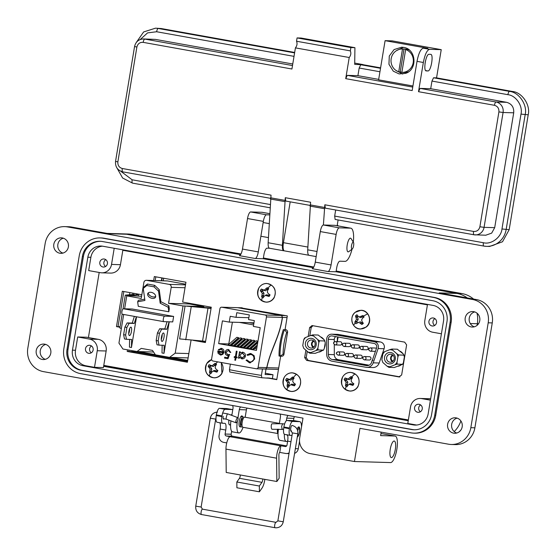 <?xml version="1.0" encoding="UTF-8"?>
<svg xmlns="http://www.w3.org/2000/svg" width="556" height="556" viewBox="0 0 556 556"><rect width="100%" height="100%" fill="white"/><g stroke="black" fill="none" stroke-linecap="round" stroke-linejoin="round"><path stroke-width="0.83" d="M161.372 280.752L161.845 277.917M129.499 294.777L129.861 292.609M187.587 361.122L134.927 351.684L135.011 351.177M205.595 341.419L204.636 341.245M122.862 250.075L427.46 304.646L122.862 250.075M205.442 342.315L195.316 340.501L205.442 342.315M134.927 351.684L128.756 351.503L187.441 362.019L128.756 351.503L128.992 350.099L128.756 351.503L127.213 351.461L127.484 349.828M120.068 326.713L118.025 326.657L120.02 327.011L118.025 326.657L123.835 291.532L118.025 326.657L116.482 326.608L122.334 291.261L141.843 294.756M155.2 280.571L155.826 276.832L155.2 280.571M276.812 379.421L268.569 377.948M309.817 335.838L311.186 327.581L312.889 325.698M399.938 376.871L308.177 360.434L306.203 357.654L307.239 351.385M122.827 250.297L427.425 304.869M88.418 337.561L99.197 272.468M408.375 419.961L103.77 365.382M153.664 280.53L154.318 276.561L185.94 282.233L182.66 302.068L211.259 307.197L205.407 342.538L193.113 340.341M191.055 340.189L187.407 362.241L127.213 351.461M119.978 327.234L116.482 326.608M280.655 356.215L276.777 379.651L267.026 377.899M240.261 307.746L287.327 315.905L285.075 329.534M308.163 336.477L309.643 327.533L312.034 325.566L404.657 342.135L406.624 344.908L401.647 374.987L398.895 376.919L306.634 360.385L304.66 357.612L305.89 350.204M399.25 376.954L399.604 376.94M299.274 387.101A9.278 8.854 91.7 0 1 287.063 390.006A9.278 8.854 91.7 0 1 284.325 377.204A9.278 8.854 91.7 0 1 296.543 374.299A9.278 8.854 91.7 0 1 299.274 387.101M293.373 377.461A5.511 5.254 91.7 0 1 294.11 378.052L293.075 379.616L292.713 381.506L293.825 383.112L295.424 384.189A5.511 5.254 91.7 0 1 294.43 385.829L290.76 384.745L289.342 385.801L288.571 387.226A5.511 5.254 91.7 0 1 287.007 386.191L287.674 382.709L285.701 380.047A5.511 5.254 91.7 0 1 286.688 378.407L289.627 379.47L292.546 377.017A5.511 5.254 91.7 0 1 293.373 377.461A10.404 2.69 123.5 0 1 296.543 374.299M294.43 385.829L294.506 384.954A4.42 4.219 -88.3 0 0 295.083 384.001L295.424 384.189M290.76 384.745L291.685 384.12L293.832 384.502L292.678 385.009M294.506 384.954L293.832 384.502M293.825 383.112L295.083 384.001M293.763 378.573A4.42 4.219 -88.3 0 0 293.054 378.129L292.546 377.017M287.007 386.191L288.571 385.551A4.42 4.219 -88.3 0 0 289.224 386.017M291.274 378.421L292.623 378.838L293.054 378.129M289.627 379.47L290.837 380.158L292.623 378.838M287.932 379.213L290.837 380.158M286.688 378.407L288.689 379.776M288.015 379.331A4.42 4.219 -88.3 0 0 287.445 380.276L285.701 380.047M286.785 381.11L288.119 380.721L287.445 380.276M287.674 382.709L289.377 382.591L288.119 380.721M287.535 384.606L289.002 384.842L289.377 382.591M288.571 385.551L289.002 384.842M221.003 362.449A9.278 8.854 91.7 0 1 221.733 373.423A9.278 8.854 91.7 0 1 209.515 376.329A9.278 8.854 91.7 0 1 206.776 363.527A9.278 8.854 91.7 0 1 211.607 359.628M215.825 363.784A5.511 5.254 91.7 0 1 216.569 364.375L215.533 365.938L215.165 367.829L216.277 369.434L217.876 370.511A5.511 5.254 91.7 0 1 216.889 372.152L213.212 371.067L211.794 372.124L211.03 373.549A5.511 5.254 91.7 0 1 209.466 372.513L210.133 369.031L208.152 366.369A5.511 5.254 91.7 0 1 209.146 364.729L212.086 365.792L215.005 363.339A5.511 5.254 91.7 0 1 215.825 363.784A10.404 2.69 123.5 0 1 217.605 361.838M216.889 372.152L216.965 371.276A4.42 4.219 -88.3 0 0 217.535 370.324L217.876 370.511M213.212 371.067L214.136 370.442L216.284 370.824L215.137 371.332M216.965 371.276L216.284 370.824M216.277 369.434L217.535 370.324M216.214 364.896A4.42 4.219 -88.3 0 0 215.506 364.451L215.005 363.339M209.466 372.513L211.023 371.874A4.42 4.219 -88.3 0 0 211.676 372.339M213.726 364.743L215.075 365.16L215.506 364.451M212.086 365.792L213.295 366.48L215.075 365.16M210.383 365.535L213.295 366.48M209.146 364.729L211.148 366.098M210.467 365.653A4.42 4.219 -88.3 0 0 209.897 366.599L208.152 366.369M209.244 367.433L210.571 367.043L209.897 366.599M210.133 369.031L211.829 368.913L210.571 367.043M209.987 370.928L211.454 371.165L211.829 368.913M211.023 371.874L211.454 371.165M273.899 297.766A9.278 8.854 91.7 0 1 261.681 300.671A9.278 8.854 91.7 0 1 258.943 287.869A9.278 8.854 91.7 0 1 271.161 284.964A9.278 8.854 91.7 0 1 273.899 297.766M267.992 288.119A5.511 5.254 91.7 0 1 268.729 288.71L267.693 290.274L267.332 292.171L268.444 293.776L270.042 294.847A5.511 5.254 91.7 0 1 269.055 296.494L265.379 295.41L263.961 296.466L263.19 297.884A5.511 5.254 91.7 0 1 261.626 296.848L262.293 293.366L260.319 290.712A5.511 5.254 91.7 0 1 261.306 289.064L264.246 290.128L267.165 287.674A5.511 5.254 91.7 0 1 267.992 288.119A10.404 2.69 123.5 0 1 271.161 284.964M269.055 296.494L269.125 295.611A4.42 4.219 -88.3 0 0 269.702 294.666L270.042 294.847M265.379 295.41L266.303 294.777L268.451 295.166L267.297 295.667M269.125 295.611L268.451 295.166M268.444 293.776L269.702 294.666M268.381 289.231A4.42 4.219 -88.3 0 0 267.672 288.793L267.165 287.674M261.626 296.848L263.19 296.209A4.42 4.219 -88.3 0 0 263.843 296.675M265.893 289.078L267.241 289.502L267.672 288.793M264.246 290.128L265.455 290.823L267.241 289.502M262.55 289.878L265.455 290.823M261.306 289.064L263.308 290.434M262.634 289.989A4.42 4.219 -88.3 0 0 262.064 290.934L260.319 290.712M261.403 291.768L262.738 291.386L262.064 290.934M262.293 293.366L263.996 293.248L262.738 291.386M262.154 295.271L263.62 295.5L263.996 293.248M263.19 296.209L263.62 295.5M366.112 326.942A9.278 8.854 91.7 0 1 353.685 325.392A9.278 8.854 91.7 0 1 355.201 312.361A9.278 8.854 91.7 0 1 367.627 313.911A9.278 8.854 91.7 0 1 366.112 326.942M363.555 316.204A5.511 5.254 91.7 0 1 364.062 317.024L362.568 318.227L361.615 319.922L362.158 321.785L363.332 323.272A5.511 5.254 91.7 0 1 361.88 324.475L358.738 322.292L355.916 323.731A5.511 5.254 91.7 0 1 354.777 322.209L356.486 319.283L355.499 315.954A5.511 5.254 91.7 0 1 356.959 314.759L357.849 316.044L359.364 316.92L362.915 315.495A5.511 5.254 91.7 0 1 363.555 316.204A10.404 2.002 143.2 0 1 367.627 313.911M361.88 324.475L362.276 323.425A4.42 4.219 -88.3 0 0 362.998 322.855M357.077 322.751L358.738 322.292M360.469 323.175L361.782 322.765L359.885 321.653M362.276 323.425L361.782 322.765M363.707 317.302A4.42 4.219 -88.3 0 0 363.082 316.482L362.915 315.495M354.777 322.209L356.493 321.91A4.42 4.219 -88.3 0 0 357.098 322.73M361.247 316.461L362.449 317.003L363.082 316.482M359.364 316.92L360.351 317.622L362.449 317.003M357.849 316.044L360.351 317.622M357.793 315.954A4.42 4.219 -88.3 0 0 357.119 316.538L355.499 315.954M356.167 317.427L357.612 317.198L357.119 316.538M356.486 319.283L358.196 319.394L357.612 317.198M355.757 320.993L357.126 321.389L358.196 319.394M356.493 321.91L357.126 321.389M357.716 386.677A9.278 8.854 91.7 0 1 345.498 389.582A9.278 8.854 91.7 0 1 342.76 376.78A9.278 8.854 91.7 0 1 354.978 373.875A9.278 8.854 91.7 0 1 357.716 386.677M351.809 377.031A5.511 5.254 91.7 0 1 352.546 377.621L351.51 379.185L351.149 381.082L352.261 382.688L353.859 383.765A5.511 5.254 91.7 0 1 352.872 385.405L349.196 384.321L347.778 385.377L347.013 386.795A5.511 5.254 91.7 0 1 345.45 385.76L346.11 382.278L344.136 379.623A5.511 5.254 91.7 0 1 345.123 377.983L348.07 379.046L350.982 376.586A5.511 5.254 91.7 0 1 351.809 377.031A10.404 2.69 123.5 0 1 354.978 373.875M352.872 385.405L352.949 384.523A4.42 4.219 -88.3 0 0 353.519 383.577L353.859 383.765M349.196 384.321L350.12 383.689L352.268 384.078L351.114 384.585M352.949 384.523L352.268 384.078M352.261 382.688L353.519 383.577M352.198 378.143A4.42 4.219 -88.3 0 0 351.489 377.705L350.982 376.586M345.45 385.76L347.007 385.127A4.42 4.219 -88.3 0 0 347.66 385.586M349.71 377.997L351.058 378.414L351.489 377.705M348.07 379.046L349.279 379.734L351.058 378.414M346.367 378.789L349.279 379.734M345.123 377.983L347.132 379.352M346.451 378.9A4.42 4.219 -88.3 0 0 345.881 379.845L344.136 379.623M345.227 380.686L346.555 380.297L345.881 379.845M346.11 382.278L347.813 382.16L346.555 380.297M345.971 384.182L347.437 384.418L347.813 382.16M347.007 385.127L347.437 384.418M400.153 351.225A7.999 7.631 91.7 0 1 402.85 353.581M404.302 357.306A7.999 7.631 91.7 0 1 404.372 358.537M403.976 360.913A7.999 7.631 91.7 0 1 403.517 362.053M400.535 365.32A7.999 7.631 91.7 0 1 398.131 366.251M321.034 337.054A7.999 7.631 91.7 0 1 323.738 339.403M325.19 343.128A7.999 7.631 91.7 0 1 324.405 347.875M321.417 351.149A7.999 7.631 91.7 0 1 319.019 352.08M326.671 339.348A5.129 4.893 91.7 0 1 332.405 334.26L338.382 334.434L380.332 341.954A5.129 4.893 91.7 0 1 384.092 348.737L379.185 363.005A6.846 6.526 91.7 0 1 372.847 367.544L366.87 367.37A6.846 6.526 91.7 0 1 365.952 367.273L332.12 361.212A6.846 6.526 91.7 0 1 326.713 354.506L326.671 339.348M370.942 358.634A1.668 1.592 -88.3 0 0 369.42 356.688L364.486 356.542A1.668 1.592 91.7 0 1 366.001 358.488A1.668 1.592 91.7 0 1 364.388 359.878L369.323 360.017A1.668 1.592 -88.3 0 0 370.942 358.634M362.178 357.063A1.668 1.592 -88.3 0 0 360.663 355.117L355.722 354.971A1.668 1.592 91.7 0 1 357.244 356.917A1.668 1.592 91.7 0 1 355.625 358.307L360.566 358.453A1.668 1.592 -88.3 0 0 362.178 357.063M353.414 355.492A1.668 1.592 -88.3 0 0 351.899 353.546L346.965 353.401A1.668 1.592 91.7 0 1 348.48 355.347A1.668 1.592 91.7 0 1 346.868 356.737L351.802 356.882A1.668 1.592 -88.3 0 0 353.414 355.492M344.657 353.922A1.668 1.592 -88.3 0 0 343.135 351.976L338.201 351.83A1.668 1.592 91.7 0 1 339.716 353.783A1.668 1.592 91.7 0 1 338.104 355.166L343.038 355.312A1.668 1.592 -88.3 0 0 344.657 353.922M341.836 343.698A1.668 1.592 -88.3 0 0 340.321 341.745L335.386 341.606A1.668 1.592 91.7 0 1 336.901 343.552A1.668 1.592 91.7 0 1 335.289 344.935L340.223 345.081A1.668 1.592 -88.3 0 0 341.836 343.698M350.6 345.269A1.668 1.592 -88.3 0 0 349.078 343.316L344.143 343.177A1.668 1.592 91.7 0 1 345.665 345.123A1.668 1.592 91.7 0 1 344.046 346.506L348.987 346.652A1.668 1.592 -88.3 0 0 350.6 345.269M359.364 346.833A1.668 1.592 -88.3 0 0 357.842 344.887L352.907 344.741A1.668 1.592 91.7 0 1 354.422 346.694A1.668 1.592 91.7 0 1 352.81 348.077L357.744 348.223A1.668 1.592 -88.3 0 0 359.364 346.833M368.121 348.404A1.668 1.592 -88.3 0 0 366.606 346.457L361.664 346.312A1.668 1.592 91.7 0 1 363.186 348.264A1.668 1.592 91.7 0 1 361.567 349.648L366.508 349.793A1.668 1.592 -88.3 0 0 368.121 348.404M376.412 348.48A1.668 1.592 -88.3 0 0 375.363 348.028L370.428 347.882A1.668 1.592 91.7 0 1 371.95 349.828A1.668 1.592 91.7 0 1 370.331 351.218L375.265 351.364A1.668 1.592 -88.3 0 0 375.425 351.357M335.796 336.609A3.419 3.266 -88.3 0 0 334.274 339.514L328.304 339.341A3.419 3.266 91.7 0 1 332.127 335.949L374.07 343.462A3.419 3.266 91.7 0 1 376.586 347.986L371.672 362.255A5.129 4.893 91.7 0 1 366.23 365.584L332.398 359.523A5.129 4.893 91.7 0 1 328.346 354.492L328.304 339.341M331.717 334.191L337.694 334.364A5.129 4.893 91.7 0 1 338.382 334.434M337.457 337.784L337.214 341.175L338.034 337.888L337.207 338.09L337.694 338.18L337.485 341.224M379.185 363.005L373.208 362.832A6.846 6.526 91.7 0 1 366.87 367.37M373.208 362.832L378.115 348.563L384.092 348.737M380.332 341.954L374.348 341.78A5.129 4.893 91.7 0 1 378.115 348.563M374.348 341.78L332.405 334.26M357.334 338.5L359.468 338.548L358.293 338.284L352.511 337.631L357.334 338.5M345.276 336.338L347.41 336.387L346.242 336.123L340.453 335.476L345.276 336.338M364.569 339.792L371.526 340.71L364.569 339.792M371.832 361.052L371.894 361.622L371.832 361.052L373.02 360.212L371.832 361.052M369.08 365.202L338.368 359.697A5.129 4.893 91.7 0 1 334.309 354.665L334.281 344.567M334.274 341.982L334.274 339.514M364.68 364.694L367.467 365.243L365.327 365.195L360.503 364.326L364.68 364.694L364.625 365.07M340.571 360.371L343.351 360.92L341.217 360.872L336.394 360.01L340.571 360.371L340.508 360.747M352.629 362.533L355.409 363.082L353.268 363.033L348.445 362.171L352.629 362.533L352.567 362.908M313.313 347.458A3.809 3.628 91.7 0 1 313.508 340.731M313.959 346.937A2.954 2.815 91.7 0 1 314.126 341.287M392.425 361.636A3.809 3.628 91.7 0 1 392.619 354.902M393.071 361.115A2.954 2.815 91.7 0 1 393.238 355.465M305.418 343.052A5.734 5.463 91.7 0 1 311.735 338.368A5.734 5.463 91.7 0 1 316.19 344.984A5.734 5.463 91.7 0 1 309.866 349.668A5.734 5.463 91.7 0 1 305.418 343.052M315.092 344.713A4.017 3.836 -88.3 0 0 311.436 340.015A4.017 3.836 -88.3 0 0 307.537 343.358A4.017 3.836 -88.3 0 0 311.2 348.056A4.017 3.836 -88.3 0 0 315.092 344.713M310.783 335.463L312.833 334.886L318.234 335.039L324.294 339.89L325.267 342.67L324.308 348.452L323.516 350.12L315.203 353.345L309.803 353.185L308.038 352.08L310.818 352.573L316.072 350.544L317.879 348.264L318.838 342.482L317.865 339.702L313.57 335.963L310.783 335.463L305.536 337.499L303.722 339.779L302.77 345.554L303.743 348.334L308.038 352.08M323.516 350.12L318.115 349.96L316.072 350.544M310.818 352.573L309.803 353.185M325.031 340.967L319.63 340.814L318.838 342.482M317.879 348.264L318.115 349.96M303.722 339.779L304.521 338.104L305.536 337.499M312.833 334.886L313.57 335.963M317.865 339.702L319.63 340.814M303.743 348.334L302.77 345.554M384.53 357.23A5.734 5.463 91.7 0 1 390.854 352.546A5.734 5.463 91.7 0 1 395.302 359.155A5.734 5.463 91.7 0 1 388.985 363.839A5.734 5.463 91.7 0 1 384.53 357.23M394.211 358.884A4.017 3.836 -88.3 0 0 390.548 354.193A4.017 3.836 -88.3 0 0 386.656 357.529A4.017 3.836 -88.3 0 0 390.312 362.227A4.017 3.836 -88.3 0 0 394.211 358.884M389.902 349.634L391.945 349.057L397.345 349.217L403.406 354.068L404.379 356.848L403.42 362.623L402.627 364.298L394.315 367.516L388.915 367.363L387.15 366.251L389.937 366.752L395.184 364.715L396.991 362.436L397.95 356.66L396.977 353.88L392.682 350.134L389.902 349.634L384.648 351.67L382.841 353.95L381.882 359.732L382.855 362.505L387.15 366.251M402.627 364.298L397.227 364.138L395.184 364.715M389.937 366.752L388.915 367.363M404.142 355.145L398.742 354.985L397.95 356.66M396.991 362.436L397.227 364.138M382.841 353.95L383.633 352.282L384.648 351.67M391.945 349.057L392.682 350.134M396.977 353.88L398.742 354.985M382.855 362.505L381.882 359.732M163.255 280.808L163.679 278.243M137.784 294.743L137.902 294.055M187.706 360.427L170.838 357.404M155.332 354.624L138.284 351.573M278.459 369.504L277.993 369.42M161.713 280.759L162.178 277.972M187.671 360.649L135.24 351.218M136.192 295.007L136.394 293.783M252.424 322.779L252.348 323.231M258.123 367.391L266.477 316.934L282.351 317.4C279.341 337.756 270.828 348.515 266.748 367.641L258.123 367.391A1.682 1.605 91.7 0 1 256.497 368.795L265.163 369.045A1.682 1.605 -88.3 0 0 265.629 368.982L265.761 368.989A1.682 1.605 91.7 0 1 265.226 369.045M265.872 368.885L266.873 367.648C270.8 349.092 279.446 337.902 282.483 317.406L287.056 317.539M265.865 368.948L266.748 367.641M256.497 368.795A1.682 1.605 91.7 0 1 256.267 368.767L212.913 361.004A1.682 1.605 91.7 0 1 211.607 359.058L219.961 308.601A1.682 1.605 91.7 0 1 221.816 307.225L265.17 314.995A1.682 1.605 91.7 0 1 266.477 316.934M270.786 378.344L261.806 377.746L261.41 375.404L262.474 368.969M230.365 364.124L229.447 369.677A40.887 1.731 9.4 0 0 261.41 375.404M266.018 369.073L265.115 374.508L273.01 374.737L272.37 378.629M229.843 372.02L261.806 377.746L229.802 372.02L229.447 369.677M236.008 317.323L236.78 312.687L249.317 314.932L248.546 319.568L254.335 320.603L253.376 326.421L260.208 327.644L256.434 350.412L218.661 343.643L222.428 320.881L229.26 322.105L230.226 316.288L236.008 317.323L248.859 317.698M253.619 324.947L239.393 322.397L253.967 322.821M239.393 322.397L229.26 322.105M283.428 329.437A26.347 7.84 100.2 0 0 279.036 355.993L280.029 356.174A26.347 7.84 -79.8 0 1 284.429 329.618L285.742 329.659A2.356 2.245 91.7 0 1 287.577 332.377L283.949 354.283A2.356 2.245 91.7 0 1 281.663 356.243L280.029 356.174L283.046 354.255C283.171 346.923 284.38 339.619 286.674 332.349L284.429 329.618L285.742 329.659M285.555 315.586L281.197 315.46L237.843 307.69L242.201 307.822M265.33 373.229A40.887 1.731 -170.6 0 1 273.01 374.737M249.296 322.688L253.856 323.502M220.913 355.082L222.914 354.255L223.971 352.24C224.165 350.183 223.324 348.897 221.441 348.383L218.32 349.648L218.932 350.134L221.406 349.189L223.248 351.955L217.771 350.975L218.07 353.317L220.85 355.075M221.441 348.383L220.885 348.32M234.82 360.17L235.57 360.302L236.001 357.716L237.071 357.911L237.203 357.119L236.126 356.924L237.065 351.295L236.307 351.163L235.376 356.792L234.305 356.598L234.173 357.39L235.251 357.577L234.82 360.17L235.251 357.577M246.815 359.885L246.072 360.295L250.186 362.866L254.683 359.03L254.141 355.708L250.937 353.553L246.989 354.742L247.566 355.381L250.798 354.457C253.043 354.992 254.092 356.452 253.939 358.835C253.327 361.115 251.889 362.13 249.616 361.893L246.815 359.885M250.276 361.956L249.616 361.893M242.256 358.905L241.679 358.849C243.646 359.023 244.904 358.113 245.439 356.118C245.592 354.047 244.716 352.747 242.798 352.212L240.102 352.984L240.282 351.872L239.532 351.739L238.468 358.154L239.219 358.293L239.414 357.105L242.194 358.905M242.798 352.212L242.291 352.156M228.641 349.557C226.799 349.376 225.66 350.231 225.208 352.129C225.013 353.908 225.729 355.02 227.369 355.472L228.384 355.479L227.55 357.71L224.7 357.195L224.554 358.099L227.988 358.717L229.572 354.478L227.654 354.596L225.951 352.295L228.446 350.447L230.031 352.358L230.782 352.49L228.641 349.557L228.12 349.502M227.369 355.472L228.509 355.486L227.369 355.472M228.175 354.645L227.654 354.596M221.816 307.225L237.711 307.69A1.682 1.605 -88.3 0 0 237.488 307.663L221.594 307.204M281.197 315.46A1.682 1.605 91.7 0 1 281.836 315.738L281.711 315.732A1.682 1.605 -88.3 0 0 281.065 315.46L265.17 314.995M282.351 317.4L281.809 315.808L282.483 317.406M232.387 322.195L228.787 343.942L229.232 344.018M232.067 344.525L232.443 344.595M235.285 345.102L235.661 345.172M238.503 345.679L238.871 345.749M241.714 346.256L242.089 346.318M244.932 346.833L245.307 346.895M248.143 347.41L248.518 347.472M251.361 347.98L251.736 348.049M254.578 348.556L256.684 348.939M248.032 340.689L248.247 339.368L246.475 339.049L237.836 346.659L240.852 347.013L248.032 340.689M244.814 340.112L245.036 338.792L243.264 338.472L234.618 346.082L237.634 346.437L244.814 340.112M241.603 339.542L241.818 338.215L240.046 337.895L231.407 345.512L234.423 345.86L241.603 339.542M238.385 338.965L238.607 337.638L236.835 337.318L228.189 344.935L231.206 345.29L238.385 338.965M251.242 341.266L251.465 339.938L249.693 339.626L241.054 347.236L244.07 347.59L251.242 341.266M254.46 341.843L254.683 340.515L252.91 340.202L244.265 347.813L247.281 348.167L254.46 341.843M257.678 342.42L257.894 341.092L256.121 340.779L247.483 348.39L250.499 348.744L257.678 342.42M218.981 350.078L218.32 349.648M218.452 349.654L221.573 348.39M220.454 355.027L218.07 353.317M218.202 353.324L217.903 350.975M221.538 349.189L223.248 351.955M236.001 357.716L237.078 357.89M235.57 360.288L234.945 360.177M235.376 357.584L234.173 357.39M234.305 357.39L234.43 356.625M236.439 351.183L235.376 356.792M246.85 359.94L246.204 360.302L249.422 362.79M249.748 361.9C252.014 362.137 253.46 361.115 254.071 358.835L253.939 358.835M254.071 358.835C254.224 356.452 253.175 354.992 250.923 354.457M247.635 355.326L246.989 354.742M247.121 354.742L250.235 353.47M250.256 362.866L249.547 362.79M237.711 307.69L281.065 315.46M228.787 343.942L218.661 343.643M257.699 342.795L250.693 348.966L253.71 349.321L257.115 346.325M238.468 358.154L239.226 358.272M238.593 358.161L239.657 351.76M242.93 352.212L240.102 352.984M241.804 358.849L239.414 357.105M227.995 358.696L224.554 358.099M224.68 358.106L224.826 357.223M228.509 355.486L227.55 357.71M227.494 355.479C225.861 355.027 225.138 353.908 225.34 352.129L225.208 352.129M225.34 352.129C225.785 350.238 226.931 349.383 228.766 349.557M230.789 352.469L230.031 352.358M230.163 352.358L228.579 350.454M227.779 354.603L229.697 354.478M220.544 354.235L222.219 353.915L223.165 352.733L218.397 351.892L223.165 352.733M220.864 354.269L218.397 351.892M239.608 346.979L248.247 339.368M236.39 346.402L245.036 338.792M233.179 345.825L241.818 338.215M229.962 345.248L238.607 337.638M242.826 347.556L251.465 339.938M246.037 348.132L254.683 340.515M249.255 348.709L257.894 341.092M252.466 349.286L257.331 344.998M242.312 352.956L244.814 355.979L242.256 358.099M223.039 352.726L222.219 353.915M222.094 353.908L220.419 354.228M241.797 358.057L239.754 355.069L242.645 352.99L244.689 355.979L241.797 358.057M152.073 298.363A4.274 2.759 -154.6 0 0 155.52 297.189A4.274 2.759 -154.6 0 0 151.239 292.345A4.274 2.759 -154.6 0 0 147.792 293.519A4.274 2.759 -154.6 0 0 152.073 298.363M155.694 296.369A4.274 2.759 25.4 0 1 152.775 296.883A4.274 2.759 25.4 0 1 148.313 292.866M162.185 334.503A4.274 1.272 -79.8 0 1 162.011 336.88A4.274 1.272 -79.8 0 1 161.282 339.535M161.448 337.165A4.274 1.272 100.2 0 0 161.984 341.412A4.274 1.272 100.2 0 0 164.02 337.242A4.274 1.272 100.2 0 0 163.492 332.988A4.274 1.272 100.2 0 0 161.448 337.165M129.631 328.672A4.274 1.272 -79.8 0 1 129.458 331.049A4.274 1.272 -79.8 0 1 128.728 333.704M128.895 331.334A4.274 1.272 100.2 0 0 129.43 335.581A4.274 1.272 100.2 0 0 131.466 331.404A4.274 1.272 100.2 0 0 130.938 327.157A4.274 1.272 100.2 0 0 128.895 331.334M146.77 285.534L154.005 286.826L158.523 291.156L160.184 303.187L168.197 307.266L168.815 311.777L169.309 308.795L168.892 305.786L160.886 301.713L159.224 289.683L154.707 285.353L147.472 284.053L143.948 286.945L143.246 288.425L146.77 285.534L147.472 284.053M168.815 311.777L138.27 306.3L137.652 301.79L144.914 300.455L143.246 288.425M153.574 352.017L136.991 351.531L141.238 348.39L152.49 350.405L155.478 354.846L169.545 357.369L175.209 353.171L183.021 305.953L168.551 303.361L171.206 287.341A2.565 2.446 91.7 0 0 169.212 284.38L185.509 284.86M146.708 280.349A2.565 2.446 -88.3 0 0 146.367 280.314L167.189 280.919A2.565 2.446 -88.3 0 1 167.537 280.961L146.708 280.349L169.212 284.38M146.367 280.314A2.565 2.446 -88.3 0 0 143.879 282.448L141.224 298.468L126.754 295.875L124.62 308.788M136.991 351.531L122.925 349.015L118.942 343.094L123.675 314.474M169.226 321.806L164.006 353.338L164.173 345.29L159.03 345.144L158.189 340.884L159.447 333.294L161.685 329.124L166.828 329.27L169.149 321.806M162.157 345.234L161.998 352.977L164.006 353.338M136.54 316.781L131.452 347.5L131.619 339.459L126.476 339.306L125.635 335.046L126.893 327.463L129.131 323.286L134.274 323.439L136.359 316.746M129.604 339.403L129.444 347.146L131.452 347.5M163.645 321.632L122.32 314.23A2.78 0.827 -79.8 0 1 122.285 314.223A2.78 0.827 -79.8 0 1 121.945 311.402A2.78 0.827 -79.8 0 1 123.224 308.747L132.238 309.011L173.632 316.427L172.728 321.91L163.714 321.646A2.78 0.827 100.2 0 1 163.679 321.639A2.78 0.827 100.2 0 1 163.346 318.817A2.78 0.827 100.2 0 1 164.625 316.162L173.632 316.427M167.537 280.961L185.621 284.199M189.492 303.298L189.381 303.972L203.85 306.565L203.691 307.537M134.114 294.374L132.502 294.089L132.119 294.562L125.371 295.118L128.811 295.938L126.754 295.875M141.585 296.306L128.165 295.521L137.645 294.722M188.123 357.911L169.545 357.369M188.838 353.567L175.209 353.171M185.078 306.015L208 308.156L202.558 341.036L179.637 338.896L185.078 306.015L183.021 305.953M203.85 306.565L186.753 306.064L211.113 308.059M189.381 303.972L168.551 303.361M208 308.156L211.051 308.462M122.146 314.154L119.853 328.026L121.368 328.436M138.229 296.209L138.451 294.868M202.558 341.036L205.602 341.342M134.35 316.385L132.265 323.078L134.274 323.439M132.265 323.078L127.122 322.932L129.131 323.286M127.122 322.932L124.885 327.102L126.893 327.463M124.885 327.102L123.627 334.691L125.635 335.046M123.627 334.691L124.468 338.951L126.476 339.306M167.05 321.743L164.819 328.909L166.828 329.27M164.819 328.909L159.676 328.763L161.685 329.124M159.676 328.763L157.438 332.933L159.447 333.294M157.438 332.933L156.18 340.522L158.189 340.884M156.18 340.522L157.021 344.783L159.03 345.144M144.734 299.135L138.354 300.316L137.652 301.79M154.005 286.826L154.707 285.353M158.523 291.156L159.224 289.683M160.184 303.187L160.886 301.713M168.197 307.266L168.892 305.786M279.751 452.438A1.682 0.5 100.2 0 0 278.973 454.085A1.682 0.5 100.2 0 0 278.904 454.919L279.147 478.25L276.846 481.517L276.603 458.186A8.416 2.509 -79.8 0 1 280.856 445.801L279.751 452.438M297.3 436.981A5.136 1.529 100.2 0 0 299.552 431.977A5.136 1.529 100.2 0 0 298.919 426.883A5.136 1.529 100.2 0 0 297.133 429.246M290.719 428.391A2.863 0.855 100.2 0 0 291.073 431.227A2.863 0.855 100.2 0 0 291.546 430.949M228.898 420.127A5.136 1.529 100.2 0 0 229.586 424.888A5.136 1.529 100.2 0 0 230.608 424.145M223.199 416.291A2.863 0.855 100.2 0 0 223.554 419.134A2.863 0.855 100.2 0 0 224.075 418.786M280.856 445.801L230.212 436.731A8.416 2.509 100.2 0 0 225.965 449.109L226.209 472.447L276.846 481.517M264.837 479.369A9.216 2.745 -79.8 0 1 262.015 488.105L259.409 491.803L236.905 487.772L236.842 481.996L239.448 478.299A2.481 0.737 100.2 0 0 240.275 474.963M259.409 491.803L259.346 486.027L261.952 482.33A2.481 0.737 100.2 0 0 262.779 479.001M230.212 436.731L226.417 436.015A1.71 1.633 -88.3 0 1 225.09 434.041L225.757 430.038A6.735 2.002 100.2 0 0 224.916 423.352A6.735 2.002 100.2 0 0 224.826 423.338L222.803 423.283A6.735 2.002 -79.8 0 1 222.713 423.276A6.735 2.002 -79.8 0 1 221.879 416.583L221.99 415.923A6.735 2.002 -79.8 0 1 225.11 409.341L232.2 409.55A10.098 3.009 -79.8 0 1 232.332 409.563A10.098 3.009 -79.8 0 1 232.769 409.765M281.079 445.808L285.096 446.531A1.71 1.633 -88.3 0 0 286.986 445.134L287.647 441.123L290.976 441.721M286.66 445.898L232.491 436.196A1.71 1.633 91.7 0 1 231.164 434.222L225.09 434.041M289.127 452.911A5.991 5.713 91.7 0 1 285.603 453.453L279.981 452.445M236.842 481.996L259.346 486.027M226.73 442.903L223.714 442.367A5.991 5.713 91.7 0 1 219.064 435.452L220.127 429.03L225.757 430.038M299.524 441.228L298.28 448.741A5.991 5.713 91.7 0 1 294.583 453.355M231.657 431.227L231.164 434.222M292.018 435.431L290.322 435.376A6.735 2.002 -79.8 0 1 290.232 435.369A6.735 2.002 -79.8 0 1 289.398 428.683L289.509 428.016A6.735 2.002 -79.8 0 1 292.63 421.441L299.712 421.65A10.098 3.009 -79.8 0 1 299.851 421.663A10.098 3.009 -79.8 0 1 301.519 426.959M287.348 434.855A6.735 2.002 -79.8 0 1 287.647 441.123M219.828 422.755A6.735 2.002 -79.8 0 1 220.127 429.03M217.181 422.275A6.735 2.002 -79.8 0 1 217.09 422.261A6.735 2.002 -79.8 0 1 216.256 415.575L216.36 414.915A6.735 2.002 -79.8 0 1 219.488 408.333L226.57 408.542A10.098 3.009 -79.8 0 1 226.702 408.556A10.098 3.009 -79.8 0 1 226.834 408.59M231.921 414.88L231.4 414.783A5.136 1.529 100.2 0 0 230.809 415.012M294.353 420.683A10.098 3.009 100.2 0 0 294.221 420.656A10.098 3.009 100.2 0 0 294.089 420.642L299.712 421.65M284.7 434.368A6.735 2.002 -79.8 0 1 284.609 434.361A6.735 2.002 -79.8 0 1 283.775 427.675L283.88 427.008A6.735 2.002 -79.8 0 1 287.007 420.433L294.089 420.642M244.723 417.174A5.136 1.529 100.2 0 0 244.654 417.16A5.136 1.529 100.2 0 0 244.584 417.153A5.136 1.529 100.2 0 0 242.221 422.053A5.136 1.529 100.2 0 0 242.84 427.265A5.136 1.529 100.2 0 0 242.909 427.272M242.791 418.564A3.426 1.022 100.2 0 0 242.743 418.557A3.426 1.022 100.2 0 0 242.701 418.55A3.426 1.022 100.2 0 0 241.123 421.816A3.426 1.022 100.2 0 0 241.533 425.291A3.426 1.022 100.2 0 0 241.582 425.298M243.709 417.799A5.136 1.529 100.2 0 0 243.048 416.868A5.136 1.529 100.2 0 0 242.979 416.861A5.136 1.529 100.2 0 0 240.616 421.768A5.136 1.529 100.2 0 0 241.234 426.98A5.136 1.529 100.2 0 0 241.304 426.987A5.136 1.529 100.2 0 0 242.18 426.341M297.682 430.712A3.426 1.022 -79.8 0 1 299.316 428.864A3.426 1.022 -79.8 0 1 299.455 432.04A3.426 1.022 -79.8 0 1 298.169 435.265A3.426 1.022 -79.8 0 1 297.592 435.223M278.042 433.534A5.136 1.529 -79.8 0 1 277.486 429.225M278.153 431.519A3.426 1.022 -79.8 0 1 278.007 429.225M284.575 424.082L282.622 423.735L281.586 426.445L282.191 429.197M272.051 423.79A2.731 0.82 89.7 0 0 272.037 423.79A2.731 0.82 89.7 0 0 271.231 426.515A2.731 0.82 89.7 0 0 272.058 429.253A2.731 0.82 89.7 0 0 272.072 429.253A2.731 0.82 89.7 0 0 272.079 429.253M223.192 418.633L226.535 419.231C225.319 420.141 227.14 412.955 227.877 413.921L228.023 413.977M237.829 417.66A2.731 0.778 -69.4 0 1 237.905 417.674A2.731 0.778 -69.4 0 1 237.718 420.385A2.731 0.778 -69.4 0 1 236.057 422.803A2.731 0.778 -69.4 0 1 235.98 422.789A2.731 0.778 -69.4 0 1 236.168 420.086A2.731 0.778 -69.4 0 1 237.829 417.66M283.553 429.447L272.072 429.253M352.309 248.921L348.779 251.646A6.957 2.071 -79.8 0 1 348.174 251.882A6.957 2.071 -79.8 0 1 348.077 251.875A6.957 2.071 -79.8 0 1 347.215 244.96A6.957 2.071 -79.8 0 1 350.44 238.163A6.957 2.071 -79.8 0 1 350.537 238.176A6.957 2.071 -79.8 0 1 351.107 238.628L353.477 242.409A3.482 1.036 -79.8 0 1 353.623 245.641A3.482 1.036 -79.8 0 1 352.309 248.921A3.482 1.036 -79.8 0 1 351.531 245.578A3.482 1.036 -79.8 0 1 353.477 242.409M108.795 366.286A13.469 12.851 -88.3 0 0 109.747 366.494L408.368 419.995M107.093 233.402L123.036 233.867A26.271 25.055 91.7 0 1 126.553 234.236A26.271 25.055 -88.3 0 0 123.036 233.867L128.095 234.013A26.271 25.055 91.7 0 1 131.619 234.382L240.984 253.974M263.384 257.991L313.772 267.019M336.171 271.029L461.994 293.575A26.271 25.055 91.7 0 1 473.538 299.058M461.056 429.795A26.271 25.055 91.7 0 1 459.013 431.949M109.747 366.494L104.681 366.348A13.469 12.851 -88.3 0 1 103.652 366.119A13.469 12.851 -88.3 0 0 104.681 366.348L408.243 420.732L103.618 366.314M460.882 420.955A26.271 25.055 91.7 0 1 454.189 431.574A26.271 25.055 91.7 0 0 460.882 420.955M470.272 323.536L477.333 323.738L477.062 325.371L477.333 323.738A26.271 25.055 91.7 0 0 477.02 313.174A26.271 25.055 91.7 0 1 477.333 323.738L478.507 323.773M472.51 299.482A20.204 19.272 91.7 0 1 488.203 322.8L470.835 427.696A20.204 19.272 91.7 0 1 451.263 444.487A20.204 19.272 91.7 0 1 448.553 444.209L359.947 428.335L354.45 461.529L310.144 453.592A13.469 12.851 91.7 0 1 299.684 438.045L302.985 418.126L43.493 371.637A20.204 19.272 91.7 0 1 27.8 348.313L45.168 243.424A20.204 19.272 91.7 0 1 64.739 226.626A20.204 19.272 91.7 0 1 67.45 226.911L472.51 299.482L476.562 299.601L439.219 292.908L456.935 293.429A26.271 25.055 91.7 0 1 467.248 297.933A26.271 25.055 91.7 0 0 456.935 293.429L336.046 271.766L456.935 293.429L461.994 293.575M64.739 226.626L68.791 226.744A20.204 19.272 -88.3 0 1 71.502 227.029L108.837 233.715L126.553 234.236L240.588 254.662L126.553 234.236L131.619 234.382M269.486 248.233L267.047 248.164A6.735 2.009 100.2 0 0 263.919 254.745L263.266 258.728L313.375 267.707L263.266 258.728L255.162 258.491A6.735 2.009 100.2 0 0 258.29 251.91L263.342 221.371A6.735 2.009 -79.8 0 1 266.47 214.79L269.625 214.887M53.821 244.292A7.742 7.388 -88.3 0 0 60.875 253.334A7.742 7.388 -88.3 0 0 68.374 246.899A7.742 7.388 -88.3 0 0 61.327 237.85A7.742 7.388 -88.3 0 0 53.821 244.292M63.342 238.204A7.742 7.388 -88.3 0 0 57.866 244.411A7.742 7.388 -88.3 0 0 62.904 253.098M36.237 350.509A7.742 7.388 -88.3 0 0 43.285 359.558A7.742 7.388 -88.3 0 0 50.791 353.123A7.742 7.388 -88.3 0 0 43.736 344.074A7.742 7.388 -88.3 0 0 36.237 350.509M45.752 344.428A7.742 7.388 -88.3 0 0 40.282 350.627A7.742 7.388 -88.3 0 0 45.321 359.322M447.629 424.221A7.742 7.388 -88.3 0 0 454.676 433.263A7.742 7.388 -88.3 0 0 462.182 426.827A7.742 7.388 -88.3 0 0 455.128 417.778A7.742 7.388 -88.3 0 0 447.629 424.221M457.143 418.14A7.742 7.388 -88.3 0 0 451.674 424.339A7.742 7.388 -88.3 0 0 456.712 433.027M465.212 317.997A7.742 7.388 -88.3 0 0 472.266 327.046A7.742 7.388 -88.3 0 0 479.765 320.603A7.742 7.388 -88.3 0 0 472.718 311.562A7.742 7.388 -88.3 0 0 465.212 317.997M474.734 311.916A7.742 7.388 -88.3 0 0 469.257 318.115A7.742 7.388 -88.3 0 0 474.296 326.803M240.248 426.799A5.56 1.654 -79.8 0 1 240.018 426.841A5.56 1.654 -79.8 0 1 239.942 426.834A5.56 1.654 -79.8 0 1 239.275 421.198A5.56 1.654 -79.8 0 1 241.832 415.888A5.56 1.654 -79.8 0 1 241.902 415.895A5.56 1.654 -79.8 0 1 242.59 416.791M287.584 435.341A5.56 1.654 -79.8 0 1 287.487 435.348A5.56 1.654 -79.8 0 1 287.41 435.341A5.56 1.654 -79.8 0 1 286.84 434.764M395.316 449.38A8.416 2.509 -79.8 0 1 391.299 457.588A8.416 2.509 -79.8 0 1 390.256 449.227A8.416 2.509 -79.8 0 1 394.267 441.019A8.416 2.509 -79.8 0 1 395.316 449.38M428.94 321.298A4.038 3.857 -88.3 0 0 432.624 326.018A4.038 3.857 -88.3 0 0 436.536 322.661A4.038 3.857 -88.3 0 0 432.853 317.935A4.038 3.857 -88.3 0 0 428.94 321.298M417.792 412.267A4.038 3.857 -88.3 0 0 422.282 408.681A4.038 3.857 -88.3 0 0 418.571 404.24A4.038 3.857 -88.3 0 0 417.792 412.267M88.675 353.296A4.038 3.857 -88.3 0 0 93.172 349.717A4.038 3.857 -88.3 0 0 89.453 345.276A4.038 3.857 -88.3 0 0 88.675 353.296M99.83 262.328A4.038 3.857 -88.3 0 0 103.506 267.054A4.038 3.857 -88.3 0 0 107.419 263.69A4.038 3.857 -88.3 0 0 103.743 258.971A4.038 3.857 -88.3 0 0 99.83 262.328M352.038 249.13A16.84 5.011 -79.8 0 1 345.095 261.355L339.834 261.202A6.735 2.009 100.2 0 0 336.707 267.784L336.046 271.766L327.95 271.53A6.735 2.009 100.2 0 0 331.07 264.948L336.13 234.41A6.735 2.009 -79.8 0 1 339.25 227.835L350.593 228.162A16.84 5.011 -79.8 0 1 350.808 228.182A16.84 5.011 -79.8 0 1 353.296 242.117M381.187 432.137L380.61 435.605L394.982 436.029L382.326 433.756A13.469 4.01 -79.8 0 1 382.5 433.777L395.163 436.043A13.469 4.01 100.2 0 0 394.982 436.029M294.485 416.604A5.053 4.816 -88.3 0 0 293.86 418.355L293.485 420.621M247.017 408.097A5.053 4.816 -88.3 0 0 246.391 409.848L245.168 417.25M255.162 258.491L239.344 255.656A6.735 2.009 100.2 0 0 242.465 249.074L247.524 218.536A6.735 2.009 -79.8 0 1 250.645 211.954L261.98 212.288A16.84 5.011 -79.8 0 1 262.203 212.309L269.688 213.65M327.95 271.53L312.125 268.694A6.735 2.009 100.2 0 0 315.252 262.119L320.305 231.574A6.735 2.009 -79.8 0 1 323.432 224.999L334.768 225.326A16.84 5.011 -79.8 0 1 334.99 225.354L350.808 228.182M476.562 299.601A20.204 19.272 91.7 0 1 492.255 322.918L474.887 427.814A20.204 19.272 91.7 0 1 455.308 444.605L451.263 444.487M413.859 433.138L414.866 433.173A21.552 20.558 -88.3 0 0 435.751 415.256L451.138 322.313A21.552 20.558 -88.3 0 0 434.403 297.439L104.021 238.246A21.552 20.558 -88.3 0 0 101.136 237.947L100.122 237.919A21.552 20.558 91.7 0 1 103.013 238.218L433.388 297.411A21.552 20.558 91.7 0 1 450.124 322.285L434.736 415.228A21.552 20.558 91.7 0 1 413.859 433.138A21.552 20.558 91.7 0 1 410.967 432.839L80.592 373.646A21.552 20.558 91.7 0 1 63.85 348.779L79.237 255.829A21.552 20.558 91.7 0 1 100.122 237.919M231.838 415.395L232.978 408.507A5.053 4.816 -88.3 0 0 232.596 405.519M237.398 421.163L237.384 421.26A11.787 3.51 100.2 0 0 238.844 432.964L232.519 431.831A11.787 3.51 -79.8 0 1 230.935 420.892M238.844 432.964A11.787 3.51 100.2 0 0 243.021 427.3M240.623 406.957A5.053 4.816 -88.3 0 0 239.302 409.647L237.968 417.716M279.327 423.755L280.446 417.014A5.053 4.816 -88.3 0 0 280.064 414.018M284.38 434.271A11.787 3.51 100.2 0 0 286.312 441.471L279.988 440.338A11.787 3.51 -79.8 0 1 278.431 429.218M286.312 441.471A11.787 3.51 100.2 0 0 287.674 440.936M288.091 415.457A5.053 4.816 -88.3 0 0 286.771 418.147L286.347 420.718M395.163 436.043A13.469 4.01 100.2 0 1 396.782 449.714A13.469 4.01 100.2 0 1 390.59 462.578L354.45 461.529M380.923 433.715L382.326 433.756M446.961 321.715A18.188 17.34 -88.3 0 0 432.839 300.726L102.457 241.533A18.188 17.34 -88.3 0 0 100.024 241.283A18.188 17.34 -88.3 0 0 82.406 256.399L67.019 349.342A18.188 17.34 -88.3 0 0 81.141 370.331L411.516 429.524A18.188 17.34 -88.3 0 0 413.956 429.774A18.188 17.34 -88.3 0 0 431.574 414.658L446.961 321.715M414.463 429.781A18.188 17.34 91.7 0 1 412.531 429.552L82.149 370.359A18.188 17.34 91.7 0 1 68.027 349.37L83.414 256.427A18.188 17.34 91.7 0 1 100.532 241.304M443.542 320.951A13.469 12.851 -88.3 0 0 433.082 305.404L102.7 246.211A13.469 12.851 -88.3 0 0 100.9 246.023A13.469 12.851 -88.3 0 0 87.848 257.219L72.461 350.169A13.469 12.851 -88.3 0 0 82.92 365.709L413.303 424.902A13.469 12.851 -88.3 0 0 415.103 425.09A13.469 12.851 -88.3 0 0 428.155 413.893L443.542 320.951M94.499 367.328L85.958 365.799A13.469 12.851 91.7 0 1 75.498 350.252L77.694 336.978L86.604 337.235L98.315 339.334A10.105 9.633 91.7 0 1 106.154 350.996L97.251 350.732L94.499 367.328L103.409 367.592L106.154 350.996M416.625 425.041A13.469 12.851 91.7 0 1 416.333 424.992L407.791 423.463L410.536 406.867A10.105 9.633 91.7 0 1 420.329 398.464A10.105 9.633 91.7 0 1 421.684 398.61L430.427 400.174M114.209 248.275L111.534 264.427A10.105 9.633 91.7 0 1 101.748 272.829A10.105 9.633 91.7 0 1 100.393 272.683L88.682 270.591L90.885 257.31A13.469 12.851 91.7 0 1 102.415 246.162M441.415 333.788L432.672 332.217A10.105 9.633 91.7 0 1 424.826 320.562L427.501 304.403M430.643 398.874L421.684 398.61M420.329 398.464L429.232 398.728A10.105 9.633 91.7 0 1 430.587 398.867M77.694 336.978L89.405 339.077A10.105 9.633 91.7 0 1 97.251 350.732M122.904 249.832L120.444 264.691A10.105 9.633 91.7 0 1 110.658 273.086L101.748 272.829M323.397 224.999L324.843 204.789L325.302 208.139L473.948 234.771M316.162 256.601L309.178 255.336C308.073 255.114 307.579 253.279 307.704 249.825L310.602 202.238L285.284 197.7L285.749 201.05L310.081 205.407L285.749 201.05M290.19 201.849L283.435 242.673C282.823 246.843 283.032 249.554 284.046 250.805L283.866 250.805C282.754 250.582 282.267 248.74 282.385 245.293L285.284 197.7M283.866 250.805L269.625 248.254C268.513 248.032 268.027 246.19 268.145 242.743L271.043 195.149L122.313 168.503A3.371 1.001 100.2 0 0 122.73 171.846A3.371 1.001 100.2 0 0 122.772 171.853L270.529 198.325L122.73 171.846C117.545 170.358 115.155 166.863 115.551 161.372L134.566 46.523L136.88 47.045L117.865 161.893C117.636 165.361 119.116 167.564 122.313 168.503M403.531 47.385C416.256 48.9 417.855 69.674 405.539 73.378L399.138 73.941L393.287 71.182L388.957 64.315L389.283 56.031L394.086 49.56L401.731 47.197L403.531 47.385M402.718 74.052L395.802 70.327M423.345 62.48C424.916 54.425 427.001 50.033 429.593 49.317L441.235 49.658L436.557 77.875L433.527 77.784L431.963 81.079L430.698 88.71L420.072 88.404L418.508 91.691L423.345 62.48L417.014 61.348L412.177 90.558L345.721 78.653L349.224 57.511L295.424 47.879L291.928 69.013L143.191 42.36C139.883 42.131 137.777 43.695 136.88 47.045M270.605 197.804L284.846 200.355M310.165 204.886L324.405 207.444M425.013 63.579L425.569 60.541M417.014 61.348C418.598 53.334 420.677 48.949 423.262 48.184L427.814 48.316L385.093 40.664L392.182 40.873L441.235 49.658M426.216 70.897L427.842 70.953C431.025 71.557 433.944 53.932 430.594 54.349L429.072 54.307C425.896 53.703 422.977 71.321 426.327 70.904L426.111 70.869M324.843 204.789L473.573 231.435A3.371 1.001 100.2 0 0 473.99 234.778L325.302 208.139M295.424 47.879C297.099 45.703 297.46 43.486 296.522 41.234L297.071 37.919L301.123 38.037L354.923 47.677L354.7 64.343L363.068 64.816L360.74 64.746L359.176 68.034L357.911 75.672L347.285 75.359L345.721 78.653M349.224 57.511C350.892 55.336 351.26 53.126 350.322 50.874L296.522 41.234M350.363 50.881L350.871 47.559L354.923 47.677M412.934 85.985L378.608 79.835L385.093 40.664M378.685 79.39L357.911 75.672M473.573 231.435C476.881 231.664 478.987 230.108 479.891 226.758L498.906 111.902C499.128 108.434 497.648 106.231 494.458 105.299A3.371 1.001 -79.8 0 1 496.022 102.005L506.648 102.318L430.698 88.71M335.678 210.001L334.67 216.082L335.129 219.432L483.776 246.065M334.67 216.082L483.4 242.729C491.212 244.855 501.241 237.336 501.971 228.968L520.986 114.112C523.036 105.918 515.892 95.424 507.913 94.687L431.963 81.079M506.648 102.318C511.715 103.805 514.071 107.301 513.709 112.812L494.694 227.661L491.671 233.131L485.742 235.216M433.527 77.784L509.47 91.392L512.507 91.483L436.557 77.875M161.247 28.544L155.499 28.175L161.247 28.544L294.666 52.452M363.054 64.704L380.596 67.846M512.507 91.483C522.084 92.317 530.653 105.049 528.2 114.8L509.185 229.656L502.513 241.756L489.607 246.447L486.576 246.357A20.204 19.272 -88.3 0 0 506.148 229.565L525.163 114.71C527.644 105.008 519.012 92.185 509.47 91.392A3.371 1.001 -79.8 0 0 507.913 94.687M338.097 219.967L337.27 224.937L338.298 225.945M292.755 63.996L155.381 39.386L143.538 38.948C138.708 39.205 135.72 41.728 134.566 46.523M363.04 64.586L354.721 63.099M297.071 37.919L350.871 47.559M120.756 171.241L132.14 179.796L270.174 204.525M294.02 56.364L156.646 31.748L147.597 32.873L140.258 39.49M396.372 50.693L403.496 47.378M483.4 242.729A3.371 1.001 100.2 0 0 483.817 246.072L335.129 219.432M308.858 255.253L284.046 250.805M401.884 72.301A11.718 11.176 91.7 0 1 401.779 72.28A11.718 11.176 91.7 0 1 400.23 71.884L398.721 71.842A11.718 11.176 91.7 0 1 391.174 58.714A11.718 11.176 91.7 0 1 402.502 48.977L404.017 49.018A11.718 11.176 91.7 0 1 404.038 49.018A11.718 11.176 91.7 0 1 405.609 49.178A11.718 11.176 91.7 0 1 407.159 49.581L405.651 49.54A11.718 11.176 91.7 0 1 413.198 62.661A11.718 11.176 91.7 0 1 401.863 72.405L403.378 72.447A11.718 11.176 91.7 0 1 403.35 72.447A11.718 11.176 91.7 0 1 403.329 72.447L404.358 72.475A11.718 11.176 91.7 0 0 408.66 71.71M404.038 49.018L405.046 49.046A11.718 11.176 91.7 0 1 406.617 49.213A11.718 11.176 91.7 0 1 409.292 50.068M405.651 49.54L401.863 72.405M398.721 71.842L402.502 48.977M404.017 49.018L400.23 71.884M91.309 352.782A3.955 3.774 91.7 0 1 91.295 352.768A3.955 3.774 91.7 0 1 91.511 345.971M105.598 266.477A3.955 3.774 91.7 0 1 105.8 259.666M434.709 325.441A3.955 3.774 91.7 0 1 434.695 325.434A3.955 3.774 91.7 0 1 434.91 318.63M420.426 411.746A3.955 3.774 91.7 0 1 420.405 411.739A3.955 3.774 91.7 0 1 420.621 404.935M308.177 360.434L306.634 360.385M306.203 357.654L304.66 357.612M311.186 327.581L309.643 327.533M287.751 386.781A10.404 2.69 123.5 0 0 287.063 390.006M210.203 373.104A10.404 2.69 123.5 0 0 209.515 376.329M262.369 297.439A10.404 2.69 123.5 0 0 261.681 300.671M355.284 323.022A10.404 2.002 143.2 0 0 353.685 325.392M346.186 386.35A10.404 2.69 123.5 0 0 345.498 389.582M400.389 351.434A7.999 7.631 91.7 0 1 402.44 353.227M404.212 357.842A7.999 7.631 91.7 0 1 403.6 361.553M400.07 365.5A7.999 7.631 91.7 0 1 398.353 366.168M321.271 337.263A7.999 7.631 91.7 0 1 323.328 339.049M325.1 343.671A7.999 7.631 91.7 0 1 324.489 347.375M320.958 351.329A7.999 7.631 91.7 0 1 319.234 351.997M362.866 357.925A1.668 1.592 91.7 0 1 364.486 356.542C362.019 357.286 361.984 358.398 364.388 359.878M354.109 356.361A1.668 1.592 91.7 0 1 355.722 354.971C353.255 355.715 353.227 356.827 355.625 358.307M345.345 354.791A1.668 1.592 91.7 0 1 346.965 353.401C344.498 354.151 344.463 355.256 346.868 356.737M336.582 353.22A1.668 1.592 91.7 0 1 338.201 351.83C335.734 352.58 335.706 353.692 338.104 355.166M333.767 342.989A1.668 1.592 91.7 0 1 335.386 341.606C332.919 342.35 332.884 343.462 335.289 344.935M342.531 344.56A1.668 1.592 91.7 0 1 344.143 343.177C341.676 343.921 341.648 345.033 344.046 346.506M351.288 346.131A1.668 1.592 91.7 0 1 352.907 344.741C350.44 345.491 350.405 346.603 352.81 348.077M360.052 347.702A1.668 1.592 91.7 0 1 361.664 346.312C359.204 347.062 359.169 348.174 361.567 349.648M368.816 349.272A1.668 1.592 91.7 0 1 370.428 347.882C367.961 348.626 367.933 349.738 370.331 351.218M356.688 337.999L356.625 338.368M344.63 335.838L344.567 336.213M368.746 340.154L368.684 340.529M328.346 354.492L334.309 354.665M338.368 359.697L332.398 359.523M366.23 365.584L367.613 365.626M278.702 367.996L266.873 367.648M283.949 354.283L283.046 354.255M287.577 332.377L286.674 332.349M185.03 287.744L171.206 287.341M185.746 339.792L191.195 306.912M123.224 308.747L164.625 316.162M276.603 458.186L225.965 449.109M239.448 478.299L261.952 482.33M285.096 446.531L285.555 446.544M232.491 436.196L226.417 436.015M298.28 448.741L295.368 448.65M226.57 408.542L232.2 409.55M287.007 420.433L292.63 421.441M283.88 427.008L289.509 428.016M289.398 428.683L283.775 427.675M219.488 408.333L225.11 409.341M216.36 414.915L221.99 415.923M221.879 416.583L216.256 415.575M292.115 425.43A2.731 0.813 100.2 0 0 292.074 425.423C296.23 426.619 298.148 429.42 297.821 433.812L292.435 432.922L277.875 520.861L283.261 521.757C282.344 525.587 279.953 527.609 276.082 527.825L275.067 527.72A2.731 0.813 100.2 0 0 275.102 527.72M292.074 425.423A2.731 0.813 100.2 0 0 292.039 425.416A2.731 0.813 100.2 0 0 290.774 428.085A2.731 0.813 100.2 0 0 291.108 430.803A2.731 0.813 100.2 0 0 291.149 430.803M276.054 522.348A2.731 0.813 100.2 0 0 276.033 522.341A2.731 0.813 100.2 0 0 275.991 522.334A2.731 0.813 100.2 0 0 274.74 524.947A2.731 0.813 100.2 0 0 275.067 527.72L201.494 514.536A2.731 0.813 100.2 0 0 201.529 514.536M202.488 509.171A2.731 0.813 100.2 0 0 202.453 509.157A2.731 0.813 100.2 0 0 202.419 509.157A2.731 0.813 100.2 0 0 201.161 511.763A2.731 0.813 100.2 0 0 201.494 514.536C197.338 513.341 195.42 510.54 195.747 506.148L210.307 418.202L215.693 419.099L201.133 507.037L195.747 506.148M71.502 227.029L67.45 226.911M258.29 251.91L242.465 249.074M331.07 264.948L315.252 262.119M488.203 322.8L492.255 322.918M246.391 409.848L239.302 409.647M281.697 429.204L283.546 429.531M293.86 418.355L286.771 418.147M261.98 212.288L269.688 213.671M250.645 211.954L266.47 214.79M247.524 218.536L263.342 221.371M339.25 227.835L323.432 224.999M320.305 231.574L336.13 234.41M334.768 225.326L350.593 228.162M474.887 427.814L470.835 427.696M104.021 238.246L103.013 238.218M433.388 297.411L434.403 297.439M450.124 322.285L451.138 322.313M434.736 415.228L435.751 415.256M412.531 429.552L411.516 429.524M82.149 370.359L81.141 370.331M68.027 349.37L67.019 349.342M83.414 256.427L82.406 256.399M85.958 365.799L82.92 365.709M413.303 424.902L416.333 424.992M90.885 257.31L87.848 257.219M72.461 350.169L75.498 350.252M89.405 339.077L98.315 339.334M111.534 264.427L120.444 264.691M310.019 206.109L324.259 208.66M270.466 199.027L284.707 201.578M494.458 105.299L418.508 91.691M429.593 49.317L423.262 48.184M498.906 111.902L503.083 112.5A9.091 8.674 -88.3 0 0 496.022 102.005L420.072 88.404M479.891 226.758L484.067 227.355L503.083 112.5L513.709 112.812M485.888 235.223L473.99 234.778A3.371 1.001 100.2 0 0 474.039 234.785A9.091 8.674 -88.3 0 0 475.255 234.91A9.091 8.674 -88.3 0 0 484.067 227.355L494.694 227.661M117.865 161.893L115.551 161.372M143.191 42.36A3.371 1.001 -79.8 0 1 144.755 39.073A9.091 8.674 -88.3 0 0 143.538 38.948M292.498 65.545L144.755 39.073L155.381 39.386M412.754 87.09L347.285 75.359M425.681 70.563L427.842 70.953M307.704 249.825L317.01 251.493M268.145 242.743L282.385 245.293M360.74 64.746L380.519 68.291M156.646 31.748A3.371 1.001 -79.8 0 1 158.21 28.46L294.597 52.896M379.95 71.759L359.176 68.034M520.986 114.112L528.2 114.8M501.971 228.968L509.185 229.656M483.817 246.072A3.371 1.001 100.2 0 0 483.866 246.079A20.204 19.272 -88.3 0 0 486.576 246.357L483.817 246.072M117.045 168.141L122.64 178.031L132.557 183.139L270.001 207.763L132.599 183.146A3.371 1.001 -79.8 0 1 132.557 183.139A3.371 1.001 -79.8 0 1 132.14 179.796M283.435 242.673L307.85 247.052M291.636 391.521C283.984 389.714 281.544 384.933 284.325 377.177C286.222 374.264 288.842 372.805 292.178 372.798C299.879 374.674 302.311 379.456 299.489 387.136C297.627 390.034 295.007 391.493 291.636 391.521M221.281 362.498L221.948 373.458C220.079 376.356 217.459 377.823 214.088 377.844C206.436 376.037 204.003 371.255 206.776 363.499L211.6 359.579M266.255 302.179C258.603 300.379 256.163 295.597 258.943 287.841C260.84 284.922 263.461 283.463 266.797 283.456C274.497 285.332 276.93 290.114 274.108 297.801C272.245 300.699 269.625 302.158 266.255 302.179M360.49 329.02C352.532 329.367 348.563 317.128 355.214 312.305L361.039 310.29C369.135 310.053 372.902 322.209 366.307 327.004L360.49 329.02M350.071 391.097C342.42 389.29 339.987 384.509 342.76 376.753C344.657 373.84 347.278 372.374 350.621 372.367C358.314 374.251 360.754 379.032 357.932 386.712C356.062 389.61 353.442 391.07 350.071 391.097M278.466 369.434L265.288 369.045M242.082 307.802L237.614 307.67M123.029 308.809L125.295 295.139M122.285 314.223L163.679 321.639M289.009 453.613L286.409 453.536M299.851 421.663L294.221 420.656M232.332 409.563L226.702 408.556M290.232 435.369L284.609 434.361M222.713 423.276L217.09 422.261M279.39 423.38L244.654 417.16M243.229 418.64L242.743 418.557M243.048 416.868L240.95 416.493M299.316 428.864L298.259 427.175M278.042 433.576L242.84 427.265M242.027 425.382L241.533 425.291M287.563 435.278L287.146 435.202M241.234 426.98L239.678 426.702M230.573 425.069L229.586 424.888M298.169 435.265L297.495 435.786M290.705 430.726L292.435 432.922M277.875 520.861L276.033 522.341L202.453 509.157L201.133 507.037M217.486 412.135C213.615 412.35 211.217 414.373 210.307 418.202M222.685 412.99L227.911 413.928M227.953 413.942L237.905 417.674M297.821 433.812L283.261 521.757M272.037 423.79L282.622 423.735M215.978 418.348L215.693 419.099M226.459 419.21L235.98 422.789M269.16 223.595L263.155 222.518M268.423 237.6L260.882 236.251M155.499 28.175L143.629 31.949L136.373 42.367"/></g></svg>
